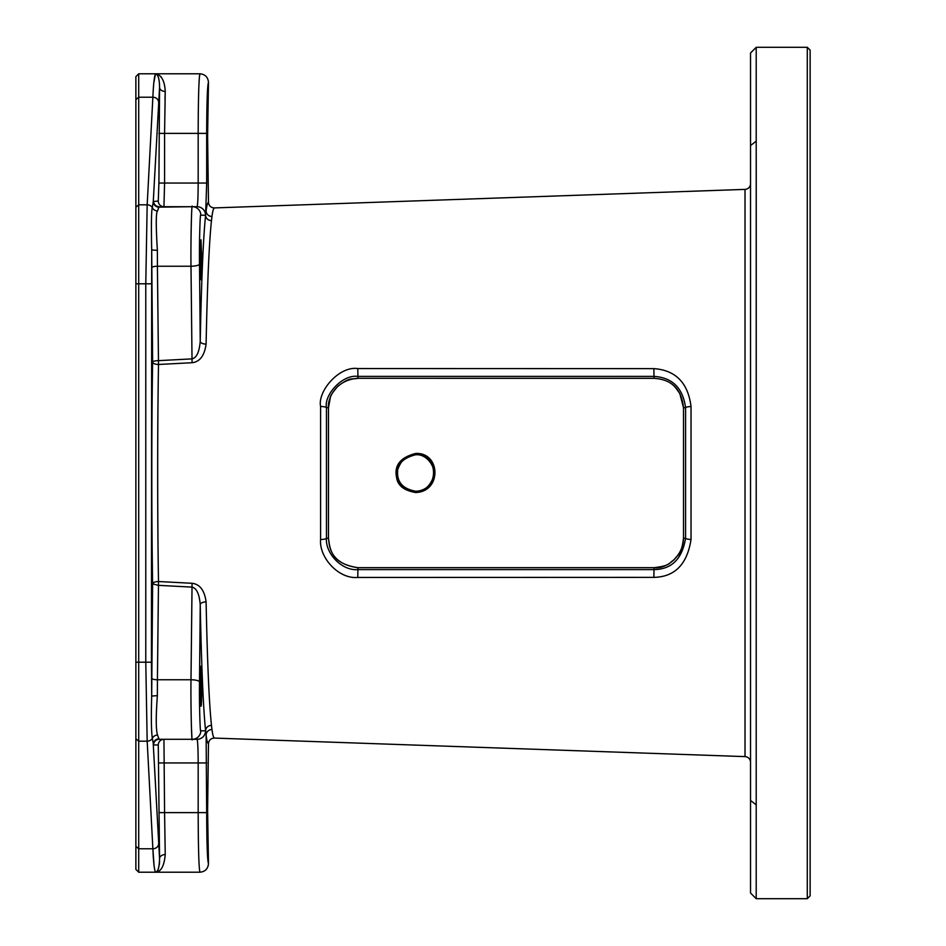<?xml version="1.0" encoding="UTF-8"?>
<svg xmlns="http://www.w3.org/2000/svg" width="946" height="946" viewBox="0 0 946 946"><rect width="100%" height="100%" fill="white"/><g stroke="black" fill="none" stroke-linecap="round" stroke-linejoin="round"><path stroke-width="1.42" d="M756.209 898.7L750.533 893.024L750.533 52.976L756.209 47.3L756.209 898.7L807.293 898.7L810.131 895.862L810.131 50.138L807.293 47.3L807.293 898.7M756.232 158.869L756.209 740.552M756.209 205.448L756.209 197.998M756.209 47.3L807.293 47.3M750.533 742.444L750.533 183.678A5.711 5.711 0 0 1 745.022 189.389L214.352 207.919C213.418 208.463 212.625 211.301 211.987 216.433L211.821 217.474M750.533 203.556L750.533 183.678M750.533 762.322A5.711 5.711 0 0 0 745.022 756.611L214.352 738.081C213.418 737.537 212.625 734.699 211.987 729.567C212.625 734.699 213.418 737.537 214.352 738.081C210.804 738.318 208.841 740.21 208.475 743.745C207.541 743.178 206.748 740.28 206.122 735.054L205.601 730.82C203.26 708.258 201.463 666.209 200.233 604.671C199.322 593.84 196.531 587.986 191.861 587.111L158.301 585.338L152.625 583.871C151.537 520.69 151.537 425.345 152.625 362.129A5.676 1.466 179.5 0 1 158.301 360.663L191.861 358.889C196.52 358.049 199.299 352.196 200.233 341.329C201.463 279.803 203.26 237.753 205.601 215.18L206.677 183.051L206.677 133.386C206.784 102.251 207.387 85.223 208.475 82.302L207.6 135.988L208.475 202.255C208.841 205.79 210.804 207.682 214.352 207.919C213.418 208.463 212.625 211.301 211.987 216.433A5.676 5.487 7.7 0 1 206.122 210.946C206.748 205.72 207.541 202.811 208.475 202.255M211.691 727.604L211.821 728.515M211.892 728.928L211.478 725.416C209.125 703.327 207.34 662.153 206.098 601.904C204.537 590.387 199.854 584.179 192.062 583.28L158.502 581.53C157.403 519.685 157.403 426.35 158.502 364.47L192.062 362.72C199.819 361.869 204.502 355.649 206.098 344.096C207.34 283.859 209.125 242.684 211.478 220.584L211.987 216.433M415.649 454.754C438.861 453.536 440.115 490.442 415.649 491.246C404.841 489.413 398.916 484.742 397.888 477.21C395.523 465.87 401.447 458.384 415.649 454.754M415.708 453.465C440.682 452.164 442.007 491.672 415.708 492.535C404.072 490.584 397.687 485.57 396.575 477.494C394.044 465.337 400.43 457.332 415.708 453.465L415.661 454.778C427.876 453.631 436.65 469.145 433.445 477.044C429.46 487.155 423.524 491.873 415.661 491.222C402.322 488.786 396.35 481.538 397.758 469.476C401.506 459.307 407.466 454.411 415.661 454.778M691.029 406.567L691.029 539.421C687.222 564.277 674.829 576.93 653.863 577.367L357.765 577.45L357.943 567.683L654.041 567.683C671.092 565.578 668.148 563.331 674.084 559.831C678.578 553.126 681.061 556.709 683.509 538.239L683.509 407.761L679.784 393.43C675.834 388.617 672.843 379.736 654.041 378.317L357.955 378.305C332.578 380.15 327.198 402.736 328.487 407.726L328.487 538.274C329.255 543.867 328.652 563.745 357.943 567.695L654.041 567.695C665.464 569.48 683.178 556.969 683.509 538.274L683.509 407.726C680.718 382.007 663.749 379.121 654.041 378.305L357.943 378.305L357.955 376.39L654.041 376.39C672.44 377.608 682.953 388.061 685.578 407.785L685.578 538.215C682.232 558.85 671.731 569.315 654.053 569.61L357.955 569.61C341.636 571.053 325.176 553.067 326.453 538.215L326.453 407.773C323.816 395.18 342.156 374.202 357.955 376.39L357.765 368.55L653.863 368.633C675.669 370.193 688.061 382.846 691.029 406.567A5.676 1.336 -179.9 0 0 685.578 407.773L683.509 407.726M357.943 378.317C350.682 379.748 350.824 376.65 337.994 386.098C332.696 392.318 330.166 396.055 330.39 397.332L328.487 407.761L328.487 538.239C329.965 549.863 331.62 563.662 357.943 567.683M654.041 378.305L653.863 368.633M328.487 407.726L326.453 407.773A5.676 1.407 -0.1 0 0 320.599 406.52C317.371 391.419 339.046 365.854 357.765 368.55M328.487 538.274L326.453 538.215A5.676 1.407 0.1 0 1 320.599 539.48L320.599 406.52M654.041 567.695L653.863 577.367M683.509 538.274L685.578 538.215A5.676 1.336 179.9 0 0 691.029 539.421M357.765 577.45C338.408 579.236 318.956 557.277 320.599 539.48M211.478 725.416A5.676 5.404 -6.2 0 0 205.601 730.82L200.812 730.785C200.114 736.142 199.145 699.579 199.511 681.96L200.233 604.671A5.676 2.755 -1.1 0 1 206.098 601.904M201.025 666.268C201.924 665.168 201.924 707.277 201.025 706.177C200.126 707.277 200.126 665.168 201.025 666.268M158.904 183.051L158.278 201.025L153.276 201.545L159.567 87.458L158.904 183.051L164.58 183.051L163.942 206.701L197.052 206.701A8.514 8.514 90 0 1 205.554 215.215L205.601 215.18A5.676 5.404 6.2 0 0 211.478 220.584M206.098 344.096A5.676 2.755 1.1 0 1 200.233 341.329L199.511 264.04C199.145 246.551 200.114 209.87 200.812 215.215L205.554 215.215M201.723 259.783L201.522 273.891L201.025 279.732L200.54 273.891L201.025 239.823L201.723 259.783M208.475 743.745L207.6 810.013L208.475 863.698C207.966 868.866 205.128 871.704 199.961 872.212C198.873 868.676 198.282 848.81 198.175 812.614L206.677 812.614L206.122 735.054A5.676 5.487 -7.7 0 1 211.987 729.567M151.75 678.282A5.676 1.466 -179.5 0 0 157.414 679.76L158.502 581.53A5.676 2.341 -0.9 0 0 152.625 583.871L151.691 696.067C151.088 717.588 151.313 731.672 152.341 738.318L153.536 744.975A5.676 5.676 90 0 1 159.212 739.299L163.942 739.299L164.58 812.614L198.175 812.614L198.175 762.949C198.104 748.593 197.726 740.706 197.052 739.299A8.514 8.514 -90 0 0 205.554 730.785M153.536 744.975L158.278 744.975L159.567 858.542L153.276 744.455A5.676 5.617 166.1 0 1 158.952 738.838L157.509 735.03C155.889 729.673 155.842 716.536 157.367 695.629L157.414 679.76L190.997 679.76L192.062 583.28M163.906 206.701L158.952 207.162A5.676 5.617 -166.1 0 1 153.276 201.545L152.341 207.682C151.384 210.166 151.171 224.249 151.691 249.933L152.625 362.129A5.676 2.341 0.9 0 0 158.502 364.47L157.414 266.24L190.997 266.24C190.643 244.872 191.6 200.221 192.31 206.701L197.052 206.701C197.726 205.294 198.104 197.407 198.175 183.051L198.175 133.386C198.282 97.19 198.873 77.324 199.961 73.788L199.405 76.709M135.869 99.602L138.707 97.225L138.707 872.212L135.869 869.374L135.869 76.626L138.707 73.788L138.707 97.225L152.874 97.225C153.441 84.028 154.316 76.212 155.499 73.788L155.499 73.788C158.159 74.616 159.519 79.168 159.567 87.458A5.676 3.997 -178 0 0 165.231 91.455L164.58 133.386L206.677 133.386M138.707 73.788L155.499 73.788C161.435 74.9 164.675 80.788 165.231 91.455A5.676 3.997 2 0 1 159.578 87.682M164.982 99.448L165.219 91.868M161.553 77.466L160.548 76.248M208.475 82.302C207.966 77.134 205.128 74.296 199.961 73.788L155.499 73.788L153.855 82.55M158.573 208.085L157.509 210.97C155.913 212.448 155.865 225.586 157.367 250.371L157.414 266.24A5.676 1.466 179.5 0 0 151.75 267.718M135.869 738.802L138.707 741.179L147.174 741.179L145.779 662.2L145.779 283.8L147.174 204.821A5.676 4.742 3 0 1 152.341 207.682A5.676 5.144 -166.6 0 0 157.509 210.97L158.219 208.9M158.904 812.614L164.58 812.614L165.231 854.545C164.237 866.004 160.997 871.893 155.499 872.212L157.911 871.68M158.159 871.562L159.342 870.828M165.231 854.545A5.676 3.997 178 0 0 159.567 858.542C159.33 867.447 157.97 871.999 155.499 872.212L156.551 871.81M156.681 871.704L157.722 870.332M158.159 869.398L158.42 868.7M159.342 864.632L159.602 861.238M138.707 872.212L155.499 872.212C154.316 869.8 153.453 861.995 152.874 848.775L154.08 865.767M192.062 362.72L190.997 266.24A8.514 2.199 -0.5 0 0 199.511 264.04M135.869 846.398L138.707 848.775L152.874 848.775L147.174 741.179A5.676 4.742 -3 0 0 152.341 738.318A5.676 5.144 166.6 0 1 157.509 735.03M159.212 739.299L192.31 739.299C191.612 745.815 190.643 701.282 190.997 679.76A8.514 2.199 0.5 0 1 199.511 681.96M191.329 221.459L191.222 225.621M191.151 229.086L191.068 235.01M158.952 207.162L192.31 206.701A8.514 8.514 -90 0 1 200.812 215.215A8.514 8.514 90 0 0 192.31 206.701L192.31 206.701M158.278 744.975A5.676 5.676 90 0 1 163.942 739.299L192.31 739.299A8.514 8.514 -90 0 0 200.812 730.785M191.329 724.683L191.908 737.23M193.398 739.299L196.815 739.299M756.209 804.869L750.533 800.446M756.209 141.131L750.533 145.554M745.022 756.611L745.022 189.389M415.708 492.535L415.661 491.222M208.475 863.698C207.387 860.777 206.784 843.749 206.677 812.614M158.904 762.949L206.677 762.949M157.367 695.629L151.691 696.067L151.455 662.2L151.691 249.933L157.367 250.371M158.904 133.386L164.58 133.386L164.58 183.051L206.677 183.051M135.869 207.198L138.707 204.821L147.174 204.821L152.874 97.225A5.676 4.742 3 0 1 158.55 101.967M153.536 201.025A5.676 5.676 -90 0 0 159.212 206.701M158.278 201.025A5.676 5.676 -90 0 0 163.942 206.701M152.874 848.775A5.676 4.742 -3 0 0 158.55 844.033M135.869 283.8L151.455 283.8M135.869 662.2L151.455 662.2M155.499 872.212L199.961 872.212"/></g></svg>
